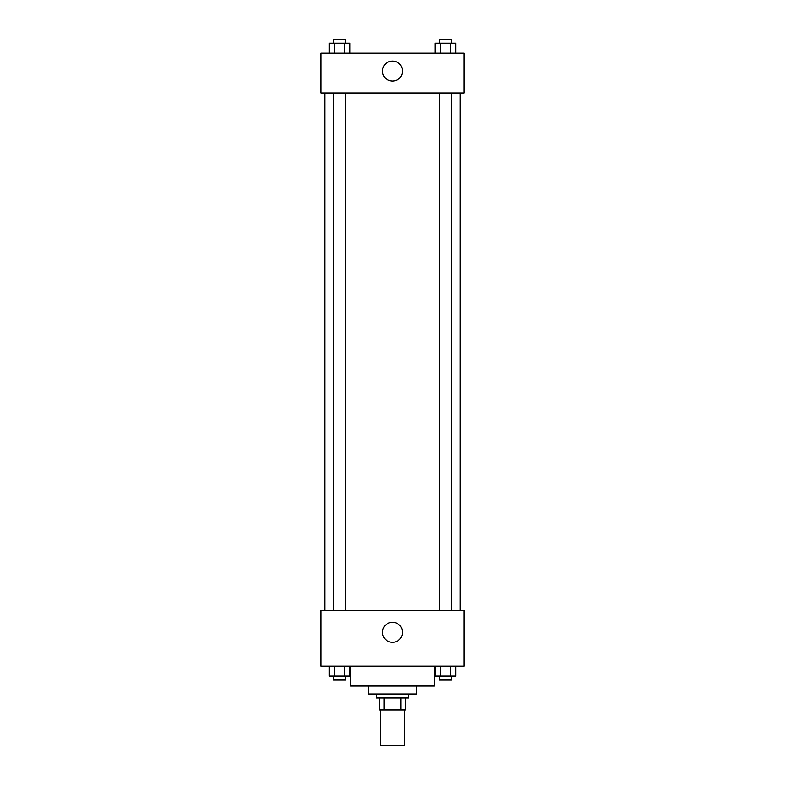 <?xml version="1.0" encoding="UTF-8"?>
<svg xmlns="http://www.w3.org/2000/svg" width="785" height="785" viewBox="0 0 785 785"><rect width="100%" height="100%" fill="white"/><g stroke="black" fill="none" stroke-linecap="round" stroke-linejoin="round"><path stroke-width="1.18" d="M380.558 709.925L380.558 745.75L404.442 745.75L404.442 709.925M400.88 697.983L400.88 709.925L379.567 709.925L379.567 697.983M400.88 709.925L405.433 709.925L405.433 697.983L405.433 709.925M408.426 694.009L408.426 697.983L376.574 697.983L376.574 694.009M384.12 697.983L384.12 709.925M416.384 686.041L416.384 694.009L368.616 694.009L368.616 686.041M434.291 666.141L434.291 686.041L350.709 686.041L350.709 666.141M464.141 666.141L320.859 666.141L320.859 610.416L464.141 610.416L464.141 666.141M392.5 642.297A9.979 9.979 0 0 1 383.855 627.323A9.979 9.979 0 0 1 401.145 627.323A9.979 9.979 0 0 1 392.5 642.297M460.167 92.983L460.167 610.416M439.384 610.416L439.384 92.983M345.616 92.983L345.616 610.416M464.141 92.983L320.859 92.983L320.859 53.184L464.141 53.184L464.141 92.983M402.479 71.092A9.979 9.979 0 0 1 387.505 79.736A9.979 9.979 0 0 1 387.505 62.447A9.979 9.979 0 0 1 402.479 71.092M455.702 53.184L455.702 43.234L435.018 43.234L435.018 53.184M450.531 43.234L450.531 53.184M440.189 43.234L440.189 53.184M439.384 43.234L439.384 39.25L451.326 39.25L451.326 43.234M349.982 53.184L349.982 43.234L329.298 43.234L329.298 53.184M344.811 43.234L344.811 53.184M334.469 43.234L334.469 53.184M333.674 43.234L333.674 39.25L345.616 39.25L345.616 43.234M455.702 666.141L455.702 676.091L435.018 676.091L435.018 666.141M450.531 666.141L450.531 676.091M440.189 666.141L440.189 676.091M451.326 676.091L451.326 680.075L439.384 680.075L439.384 676.091M349.982 666.141L349.982 676.091L329.298 676.091L329.298 666.141M344.811 666.141L344.811 676.091M334.469 666.141L334.469 676.091M345.616 676.091L345.616 680.075L333.674 680.075L333.674 676.091M324.833 92.983L324.833 610.416M451.326 610.416L451.326 92.983M333.674 92.983L333.674 610.416"/></g></svg>
